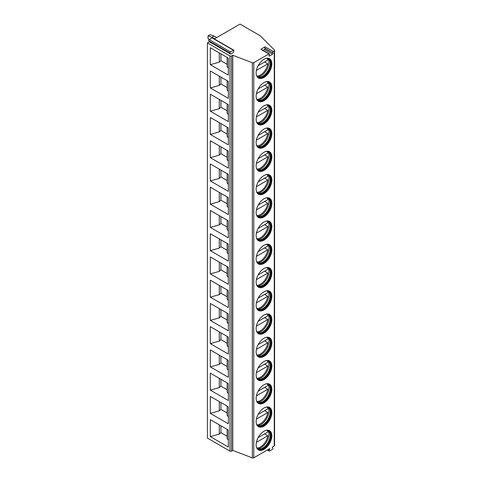 <?xml version="1.0" encoding="UTF-8"?>
<svg xmlns="http://www.w3.org/2000/svg" width="482" height="482" viewBox="0 0 482 482"><rect width="100%" height="100%" fill="white"/><g stroke="black" fill="none" stroke-linecap="round" stroke-linejoin="round"><path stroke-width="0.72" d="M230.751 54.098L230.047 53.086A0.741 0.428 -60 0 1 230.498 51.917L233.427 50.23A0.741 0.428 -60 0 1 233.794 50.194A0.741 0.428 -60 0 1 233.878 50.875L233.168 52.701L230.751 54.098L209.417 41.777L207.423 42.928L207.423 438.09L229.968 451.11A1.139 0.657 0 0 0 231.577 451.11L232.788 450.411L252.345 457.9A1.139 0.657 0 0 0 253.779 457.816L269.806 448.561L269.101 450.387A0.741 0.428 -60 0 0 269.179 451.074A0.741 0.428 -60 0 0 269.552 451.032L272.481 449.344A0.741 0.428 -60 0 0 272.933 448.176L272.222 447.169L274.246 446.001A1.139 0.657 0 0 0 274.577 445.537L274.577 50.375A1.139 0.657 0 0 0 274.427 50.044L260.166 35.722L240.036 24.1L214.315 38.946M265.118 46.808L260.81 49.297A0.741 0.428 -60 0 1 261.178 49.26L269.233 53.912A0.741 0.428 120 0 1 269.311 54.593L269.022 55.34A0.741 0.428 120 0 0 269.107 56.02A0.741 0.428 120 0 0 269.474 55.984L272.553 54.207A0.741 0.428 120 0 0 273.005 53.038L264.666 47.977A0.741 0.428 -60 0 1 265.118 46.808L273.167 51.46A0.741 0.428 120 0 0 272.716 52.628M273.167 51.46L274.246 50.839A1.139 0.657 0 0 0 274.577 50.375M207.423 42.928L229.968 55.942A1.139 0.657 0 0 0 231.577 55.942L232.788 55.249L252.345 62.738A1.139 0.657 0 0 0 253.779 62.654L268.86 53.948A0.741 0.428 120 0 1 269.233 53.912M256.141 72.915A11.104 6.411 -60 0 1 260.985 61.738A11.104 6.411 -60 0 1 269.54 58.768A11.104 6.411 -60 0 1 271.842 63.847A11.104 6.411 -60 0 1 266.992 75.023A11.104 6.411 -60 0 1 258.436 77.994A11.104 6.411 -60 0 1 256.141 72.915M256.141 96.159A11.104 6.411 -60 0 1 260.985 84.983A11.104 6.411 -60 0 1 269.54 82.012A11.104 6.411 -60 0 1 271.842 87.091A11.104 6.411 -60 0 1 266.992 98.268A11.104 6.411 -60 0 1 258.436 101.244A11.104 6.411 -60 0 1 256.141 96.159M256.141 119.403A11.104 6.411 -60 0 1 260.985 108.227A11.104 6.411 -60 0 1 269.54 105.257A11.104 6.411 -60 0 1 271.842 110.336A11.104 6.411 -60 0 1 266.992 121.512A11.104 6.411 -60 0 1 258.436 124.489A11.104 6.411 -60 0 1 256.141 119.403M256.141 142.648A11.104 6.411 -60 0 1 260.985 131.478A11.104 6.411 -60 0 1 269.54 128.501A11.104 6.411 -60 0 1 271.842 133.58A11.104 6.411 -60 0 1 266.992 144.757A11.104 6.411 -60 0 1 258.436 147.733A11.104 6.411 -60 0 1 256.141 142.648M256.141 165.892A11.104 6.411 -60 0 1 260.985 154.722A11.104 6.411 -60 0 1 269.54 151.746A11.104 6.411 -60 0 1 271.842 156.831A11.104 6.411 -60 0 1 266.992 168.001A11.104 6.411 -60 0 1 258.436 170.977A11.104 6.411 -60 0 1 256.141 165.892M256.141 189.137A11.104 6.411 -60 0 1 260.985 177.966A11.104 6.411 -60 0 1 269.54 174.99A11.104 6.411 -60 0 1 271.842 180.075A11.104 6.411 -60 0 1 266.992 191.246A11.104 6.411 -60 0 1 258.436 194.222A11.104 6.411 -60 0 1 256.141 189.137M256.141 212.381A11.104 6.411 -60 0 1 260.985 201.211A11.104 6.411 -60 0 1 269.54 198.235A11.104 6.411 -60 0 1 271.842 203.32A11.104 6.411 -60 0 1 266.992 214.49A11.104 6.411 -60 0 1 258.436 217.466A11.104 6.411 -60 0 1 256.141 212.381M256.141 235.626A11.104 6.411 -60 0 1 260.985 224.455A11.104 6.411 -60 0 1 269.54 221.479A11.104 6.411 -60 0 1 271.842 226.564A11.104 6.411 -60 0 1 266.992 237.734A11.104 6.411 -60 0 1 258.436 240.711A11.104 6.411 -60 0 1 256.141 235.626M256.141 258.87A11.104 6.411 -60 0 1 260.985 247.7A11.104 6.411 -60 0 1 269.54 244.723A11.104 6.411 -60 0 1 271.842 249.809A11.104 6.411 -60 0 1 266.992 260.979A11.104 6.411 -60 0 1 258.436 263.955A11.104 6.411 -60 0 1 256.141 258.87M256.141 282.115A11.104 6.411 -60 0 1 260.985 270.944A11.104 6.411 -60 0 1 269.54 267.968A11.104 6.411 -60 0 1 271.842 273.053A11.104 6.411 -60 0 1 266.992 284.223A11.104 6.411 -60 0 1 258.436 287.2A11.104 6.411 -60 0 1 256.141 282.115M256.141 305.365A11.104 6.411 -60 0 1 260.985 294.189A11.104 6.411 -60 0 1 269.54 291.212A11.104 6.411 -60 0 1 271.842 296.297A11.104 6.411 -60 0 1 266.992 307.468A11.104 6.411 -60 0 1 258.436 310.444A11.104 6.411 -60 0 1 256.141 305.365M256.141 328.61A11.104 6.411 -60 0 1 260.985 317.433A11.104 6.411 -60 0 1 269.54 314.457A11.104 6.411 -60 0 1 271.842 319.542A11.104 6.411 -60 0 1 266.992 330.718A11.104 6.411 -60 0 1 258.436 333.689A11.104 6.411 -60 0 1 256.141 328.61M256.141 351.854A11.104 6.411 -60 0 1 260.985 340.678A11.104 6.411 -60 0 1 269.54 337.701A11.104 6.411 -60 0 1 271.842 342.786A11.104 6.411 -60 0 1 266.992 353.963A11.104 6.411 -60 0 1 258.436 356.933A11.104 6.411 -60 0 1 256.141 351.854M256.141 375.098A11.104 6.411 -60 0 1 260.985 363.922A11.104 6.411 -60 0 1 269.54 360.952A11.104 6.411 -60 0 1 271.842 366.031A11.104 6.411 -60 0 1 266.992 377.207A11.104 6.411 -60 0 1 258.436 380.178A11.104 6.411 -60 0 1 256.141 375.098M256.141 398.343A11.104 6.411 -60 0 1 260.985 387.167A11.104 6.411 -60 0 1 269.54 384.196A11.104 6.411 -60 0 1 271.842 389.275A11.104 6.411 -60 0 1 266.992 400.452A11.104 6.411 -60 0 1 258.436 403.422A11.104 6.411 -60 0 1 256.141 398.343M256.141 421.587A11.104 6.411 -60 0 1 260.985 410.411A11.104 6.411 -60 0 1 269.54 407.441A11.104 6.411 -60 0 1 271.842 412.52A11.104 6.411 -60 0 1 266.992 423.696A11.104 6.411 -60 0 1 258.436 426.666A11.104 6.411 -60 0 1 256.141 421.587M256.141 444.832A11.104 6.411 -60 0 1 260.985 433.655A11.104 6.411 -60 0 1 269.54 430.685A11.104 6.411 -60 0 1 271.842 435.764A11.104 6.411 -60 0 1 266.992 446.941A11.104 6.411 -60 0 1 258.436 449.917A11.104 6.411 -60 0 1 256.141 444.832M263.1 50.369L264.504 49.562A0.741 0.428 120 0 0 264.955 48.393L264.666 47.977M232.788 450.411L232.788 55.249M210.321 47.742L228.36 58.153L228.36 75.12L210.321 64.709L210.321 47.742M210.321 70.987L228.36 81.398L228.36 98.364L210.321 87.953L210.321 70.987M210.321 94.231L228.36 104.642L228.36 121.615L210.321 111.197L210.321 94.231M210.321 117.475L228.36 127.887L228.36 144.859L210.321 134.442L210.321 117.475M210.321 140.72L228.36 151.131L228.36 168.104L210.321 157.686L210.321 140.72M210.321 163.964L228.36 174.376L228.36 191.348L210.321 180.931L210.321 163.964M210.321 187.209L228.36 197.62L228.36 214.592L210.321 204.175L210.321 187.209M210.321 210.453L228.36 220.864L228.36 237.837L210.321 227.42L210.321 210.453M210.321 233.698L228.36 244.115L228.36 261.081L210.321 250.67L210.321 233.698M210.321 256.942L228.36 267.359L228.36 284.326L210.321 273.915L210.321 256.942M210.321 280.187L228.36 290.604L228.36 307.57L210.321 297.159L210.321 280.187M210.321 303.431L228.36 313.848L228.36 330.815L210.321 320.403L210.321 303.431M210.321 326.676L228.36 337.093L228.36 354.059L210.321 343.648L210.321 326.676M210.321 349.92L228.36 360.337L228.36 377.304L210.321 366.892L210.321 349.92M210.321 373.17L228.36 383.582L228.36 400.548L210.321 390.137L210.321 373.17M210.321 396.415L228.36 406.826L228.36 423.792L210.321 413.381L210.321 396.415M210.321 419.659L228.36 430.071L228.36 447.037L210.321 436.626L210.321 419.659M209.417 41.777L208.706 40.771A0.741 0.428 -60 0 1 209.158 39.602L212.086 37.909A0.741 0.428 -60 0 1 212.46 37.873L233.794 50.194M216.683 37.584L214.068 36.072L210.038 34.674L208.025 35.837L208.025 38.632L209.2 39.578M214.671 38.747L212.056 37.234L208.025 35.837M214.068 36.072L212.056 37.234M227.149 64.311L220.913 60.708L220.913 53.851M227.149 57.454L227.149 66.691L228.36 68.131M210.321 64.709L219.298 62.16L220.913 60.708M219.298 52.924L219.298 62.16M219.298 76.168L219.298 85.404L220.913 83.952L220.913 77.096M227.149 87.555L220.913 83.952M227.149 80.699L227.149 89.935L228.36 91.375M210.321 87.953L219.298 85.404M219.298 99.413L219.298 108.649L220.913 107.203L220.913 100.34M227.149 110.806L220.913 107.203M227.149 103.943L227.149 113.18L228.36 114.626M210.321 111.197L219.298 108.649M219.298 122.657L219.298 131.893L220.913 130.447L220.913 123.585M227.149 134.05L220.913 130.447M227.149 127.188L227.149 136.424L228.36 137.87M210.321 134.442L219.298 131.893M219.298 145.901L219.298 155.138L220.913 153.692L220.913 146.835M227.149 157.295L220.913 153.692M227.149 150.438L227.149 159.675L228.36 161.115M210.321 157.686L219.298 155.138M219.298 169.146L219.298 178.382L220.913 176.936L220.913 170.08M227.149 180.539L220.913 176.936M227.149 173.683L227.149 182.919L228.36 184.359M210.321 180.931L219.298 178.382M219.298 192.39L219.298 201.627L220.913 200.181L220.913 193.324M227.149 203.784L220.913 200.181M227.149 196.927L227.149 206.163L228.36 207.603M210.321 204.175L219.298 201.627M219.298 215.635L219.298 224.871L220.913 223.425L220.913 216.569M227.149 227.028L220.913 223.425M227.149 220.172L227.149 229.408L228.36 230.848M210.321 227.42L219.298 224.871M219.298 238.879L219.298 248.122L220.913 246.67L220.913 239.813M227.149 250.272L220.913 246.67M227.149 243.416L227.149 252.652L228.36 254.092M210.321 250.67L219.298 248.122M219.298 262.13L219.298 271.366L220.913 269.914L220.913 263.058M227.149 273.517L220.913 269.914M227.149 266.66L227.149 275.897L228.36 277.337M210.321 273.915L219.298 271.366M219.298 285.374L219.298 294.61L220.913 293.158L220.913 286.302M227.149 296.761L220.913 293.158M227.149 289.905L227.149 299.141L228.36 300.581M210.321 297.159L219.298 294.61M219.298 308.619L219.298 317.855L220.913 316.403L220.913 309.546M227.149 320.006L220.913 316.403M227.149 313.149L227.149 322.386L228.36 323.826M210.321 320.403L219.298 317.855M219.298 331.863L219.298 341.099L220.913 339.647L220.913 332.791M227.149 343.25L220.913 339.647M227.149 336.394L227.149 345.63L228.36 347.07M210.321 343.648L219.298 341.099M219.298 355.107L219.298 364.344L220.913 362.892L220.913 356.035M227.149 366.495L220.913 362.892M227.149 359.638L227.149 368.875L228.36 370.315M210.321 366.892L219.298 364.344M219.298 378.352L219.298 387.588L220.913 386.136L220.913 379.28M227.149 389.739L220.913 386.136M227.149 382.883L227.149 392.119L228.36 393.559M210.321 390.137L219.298 387.588M219.298 401.596L219.298 410.833L220.913 409.381L220.913 402.524M227.149 412.984L220.913 409.381M227.149 406.127L227.149 415.363L228.36 416.803M210.321 413.381L219.298 410.833M219.298 424.841L219.298 434.077L220.913 432.631L220.913 425.769M227.149 436.234L220.913 432.631M227.149 429.372L227.149 438.608L228.36 440.054M210.321 436.626L219.298 434.077M269.378 58.677A11.104 6.411 -60 0 1 271.517 63.66A11.104 6.411 120 0 1 266.775 74.722A11.104 6.411 120 0 1 258.28 77.897M256.322 74.758A10.477 6.049 120 0 0 258.117 77.09A10.477 6.049 120 0 0 266.191 74.282A10.477 6.049 120 0 0 270.764 63.738A10.477 6.049 -60 0 0 268.595 58.943A10.477 6.049 -60 0 0 265.678 58.551M268.287 58.786A10.477 6.049 -60 0 1 268.89 59.334A10.477 6.049 -60 0 1 270.161 63.389A10.477 6.049 120 0 1 266.227 73.216A10.477 6.049 120 0 1 258.605 77.15A10.477 6.049 120 0 1 257.828 76.897M257.756 76.849A11.104 6.411 120 0 0 268.95 62.178A11.104 6.411 -60 0 0 268.203 58.75M264.624 61.973L267.847 63.829A10.821 6.248 120 0 1 260.364 75.12A10.821 6.248 120 0 1 257.063 76.162M258.135 65.715L267.847 60.111A10.821 6.248 120 0 0 267.269 58.491M256.4 70.438L267.847 63.829M269.378 81.922A11.104 6.411 -60 0 1 271.517 86.905A11.104 6.411 120 0 1 266.775 97.966A11.104 6.411 120 0 1 258.28 101.142M256.322 98.003A10.477 6.049 120 0 0 258.117 100.334A10.477 6.049 120 0 0 266.191 97.527A10.477 6.049 120 0 0 270.764 86.983A10.477 6.049 -60 0 0 268.595 82.187A10.477 6.049 -60 0 0 265.678 81.795M268.287 82.03A10.477 6.049 -60 0 1 268.89 82.579A10.477 6.049 -60 0 1 270.161 86.633A10.477 6.049 120 0 1 266.227 96.46A10.477 6.049 120 0 1 258.605 100.395A10.477 6.049 120 0 1 257.828 100.142M257.756 100.093A11.104 6.411 120 0 0 268.95 85.422A11.104 6.411 -60 0 0 268.203 81.994M264.624 85.218L267.847 87.073A10.821 6.248 120 0 1 260.364 98.364A10.821 6.248 120 0 1 257.063 99.406M258.135 88.959L267.847 83.356A10.821 6.248 120 0 0 267.269 81.735M256.4 93.683L267.847 87.073M269.378 105.166A11.104 6.411 -60 0 1 271.517 110.155A11.104 6.411 120 0 1 266.775 121.211A11.104 6.411 120 0 1 258.28 124.386M256.322 121.247A10.477 6.049 120 0 0 258.117 123.579A10.477 6.049 120 0 0 266.191 120.771A10.477 6.049 120 0 0 270.764 110.227A10.477 6.049 -60 0 0 268.595 105.431A10.477 6.049 -60 0 0 265.678 105.04M268.287 105.275A10.477 6.049 -60 0 1 268.89 105.823A10.477 6.049 -60 0 1 270.161 109.878A10.477 6.049 120 0 1 266.227 119.705A10.477 6.049 120 0 1 258.605 123.639A10.477 6.049 120 0 1 257.828 123.392M257.756 123.338A11.104 6.411 120 0 0 268.95 108.673A11.104 6.411 -60 0 0 268.203 105.239M264.624 108.462L267.847 110.324A10.821 6.248 120 0 1 260.364 121.615A10.821 6.248 120 0 1 257.063 122.651M258.135 112.204L267.847 106.6A10.821 6.248 120 0 0 267.269 104.986M256.4 116.927L267.847 110.324M269.378 128.411A11.104 6.411 -60 0 1 271.517 133.4A11.104 6.411 120 0 1 266.775 144.461A11.104 6.411 120 0 1 258.28 147.637M256.322 144.492A10.477 6.049 120 0 0 258.117 146.823A10.477 6.049 120 0 0 266.191 144.016A10.477 6.049 120 0 0 270.764 133.472A10.477 6.049 -60 0 0 268.595 128.676A10.477 6.049 -60 0 0 265.678 128.284M268.287 128.519A10.477 6.049 -60 0 1 268.89 129.068A10.477 6.049 -60 0 1 270.161 133.122A10.477 6.049 120 0 1 266.227 142.949A10.477 6.049 120 0 1 258.605 146.883A10.477 6.049 120 0 1 257.828 146.636M257.756 146.582A11.104 6.411 120 0 0 268.95 131.917A11.104 6.411 -60 0 0 268.203 128.483M264.624 131.707L267.847 133.568A10.821 6.248 120 0 1 260.364 144.859A10.821 6.248 120 0 1 257.063 145.895M258.135 135.448L267.847 129.845A10.821 6.248 120 0 0 267.269 128.23M256.4 140.172L267.847 133.568M269.378 151.655A11.104 6.411 -60 0 1 271.517 156.644A11.104 6.411 120 0 1 266.775 167.706A11.104 6.411 120 0 1 258.28 170.881M256.322 167.736A10.477 6.049 120 0 0 258.117 170.068A10.477 6.049 120 0 0 266.191 167.26A10.477 6.049 120 0 0 270.764 156.716A10.477 6.049 -60 0 0 268.595 151.92A10.477 6.049 -60 0 0 265.678 151.535M268.287 151.764A10.477 6.049 -60 0 1 268.89 152.312A10.477 6.049 -60 0 1 270.161 156.367A10.477 6.049 120 0 1 266.227 166.2A10.477 6.049 120 0 1 258.605 170.128A10.477 6.049 120 0 1 257.828 169.881M257.756 169.827A11.104 6.411 120 0 0 268.95 155.162A11.104 6.411 -60 0 0 268.203 151.728M264.624 154.951L267.847 156.813A10.821 6.248 120 0 1 260.364 168.104A10.821 6.248 120 0 1 257.063 169.14M258.135 158.692L267.847 153.089A10.821 6.248 120 0 0 267.269 151.475M256.4 163.416L267.847 156.813M269.378 174.9A11.104 6.411 -60 0 1 271.517 179.888A11.104 6.411 120 0 1 266.775 190.95A11.104 6.411 120 0 1 258.28 194.126M256.322 190.98A10.477 6.049 120 0 0 258.117 193.312A10.477 6.049 120 0 0 266.191 190.504A10.477 6.049 120 0 0 270.764 179.961A10.477 6.049 -60 0 0 268.595 175.165A10.477 6.049 -60 0 0 265.678 174.779M268.287 175.008A10.477 6.049 -60 0 1 268.89 175.556A10.477 6.049 -60 0 1 270.161 179.617A10.477 6.049 120 0 1 266.227 189.444A10.477 6.049 120 0 1 258.605 193.372A10.477 6.049 120 0 1 257.828 193.125M257.756 193.071A11.104 6.411 120 0 0 268.95 178.406A11.104 6.411 -60 0 0 268.203 174.972M264.624 178.195L267.847 180.057A10.821 6.248 120 0 1 260.364 191.348A10.821 6.248 120 0 1 257.063 192.39M258.135 181.943L267.847 176.334A10.821 6.248 120 0 0 267.269 174.719M256.4 186.661L267.847 180.057M269.378 198.144A11.104 6.411 -60 0 1 271.517 203.133A11.104 6.411 120 0 1 266.775 214.195A11.104 6.411 120 0 1 258.28 217.37M256.322 214.231A10.477 6.049 120 0 0 258.117 216.557A10.477 6.049 120 0 0 266.191 213.749A10.477 6.049 120 0 0 270.764 203.205A10.477 6.049 -60 0 0 268.595 198.409A10.477 6.049 -60 0 0 265.678 198.024M268.287 198.253A10.477 6.049 -60 0 1 268.89 198.801A10.477 6.049 -60 0 1 270.161 202.862A10.477 6.049 120 0 1 266.227 212.689A10.477 6.049 120 0 1 258.605 216.617A10.477 6.049 120 0 1 257.828 216.37M257.756 216.316A11.104 6.411 120 0 0 268.95 201.651A11.104 6.411 -60 0 0 268.203 198.216M264.624 201.44L267.847 203.302A10.821 6.248 120 0 1 260.364 214.592A10.821 6.248 120 0 1 257.063 215.635M258.135 205.187L267.847 199.578A10.821 6.248 120 0 0 267.269 197.963M256.4 209.905L267.847 203.302M269.378 221.389A11.104 6.411 -60 0 1 271.517 226.377A11.104 6.411 120 0 1 266.775 237.439A11.104 6.411 120 0 1 258.28 240.614M256.322 237.475A10.477 6.049 120 0 0 258.117 239.801A10.477 6.049 120 0 0 266.191 236.993A10.477 6.049 120 0 0 270.764 226.456A10.477 6.049 -60 0 0 268.595 221.66A10.477 6.049 -60 0 0 265.678 221.268M268.287 221.497A10.477 6.049 -60 0 1 268.89 222.045A10.477 6.049 -60 0 1 270.161 226.106A10.477 6.049 120 0 1 266.227 235.933A10.477 6.049 120 0 1 258.605 239.861A10.477 6.049 120 0 1 257.828 239.614M257.756 239.56A11.104 6.411 120 0 0 268.95 224.895A11.104 6.411 -60 0 0 268.203 221.461M264.624 224.684L267.847 226.546A10.821 6.248 120 0 1 260.364 237.837A10.821 6.248 120 0 1 257.063 238.879M258.135 228.432L267.847 222.829A10.821 6.248 120 0 0 267.269 221.208M256.4 233.149L267.847 226.546M269.378 244.633A11.104 6.411 -60 0 1 271.517 249.622A11.104 6.411 120 0 1 266.775 260.684A11.104 6.411 120 0 1 258.28 263.859M256.322 260.72A10.477 6.049 120 0 0 258.117 263.045A10.477 6.049 120 0 0 266.191 260.244A10.477 6.049 120 0 0 270.764 249.7A10.477 6.049 -60 0 0 268.595 244.904A10.477 6.049 -60 0 0 265.678 244.513M268.287 244.742A10.477 6.049 -60 0 1 268.89 245.29A10.477 6.049 -60 0 1 270.161 249.351A10.477 6.049 120 0 1 266.227 259.177A10.477 6.049 120 0 1 258.605 263.106A10.477 6.049 120 0 1 257.828 262.859M257.756 262.804A11.104 6.411 120 0 0 268.95 248.14A11.104 6.411 -60 0 0 268.203 244.705M264.624 247.929L267.847 249.79A10.821 6.248 120 0 1 260.364 261.081A10.821 6.248 120 0 1 257.063 262.124M258.135 251.676L267.847 246.073A10.821 6.248 120 0 0 267.269 244.452M256.4 256.394L267.847 249.79M269.378 267.878A11.104 6.411 -60 0 1 271.517 272.866A11.104 6.411 120 0 1 266.775 283.928A11.104 6.411 120 0 1 258.28 287.103M256.322 283.964A10.477 6.049 120 0 0 258.117 286.29A10.477 6.049 120 0 0 266.191 283.488A10.477 6.049 120 0 0 270.764 272.945A10.477 6.049 -60 0 0 268.595 268.149A10.477 6.049 -60 0 0 265.678 267.757M268.287 267.986A10.477 6.049 -60 0 1 268.89 268.534A10.477 6.049 -60 0 1 270.161 272.595A10.477 6.049 120 0 1 266.227 282.422A10.477 6.049 120 0 1 258.605 286.35A10.477 6.049 120 0 1 257.828 286.103M257.756 286.049A11.104 6.411 120 0 0 268.95 271.384A11.104 6.411 -60 0 0 268.203 267.95M264.624 271.173L267.847 273.035A10.821 6.248 120 0 1 260.364 284.326A10.821 6.248 120 0 1 257.063 285.368M258.135 274.921L267.847 269.317A10.821 6.248 120 0 0 267.269 267.697M256.4 279.644L267.847 273.035M269.378 291.128A11.104 6.411 -60 0 1 271.517 296.111A11.104 6.411 120 0 1 266.775 307.173A11.104 6.411 120 0 1 258.28 310.348M256.322 307.209A10.477 6.049 120 0 0 258.117 309.54A10.477 6.049 120 0 0 266.191 306.733A10.477 6.049 120 0 0 270.764 296.189A10.477 6.049 -60 0 0 268.595 291.393A10.477 6.049 -60 0 0 265.678 291.001M268.287 291.23A10.477 6.049 -60 0 1 268.89 291.779A10.477 6.049 -60 0 1 270.161 295.84A10.477 6.049 120 0 1 266.227 305.666A10.477 6.049 120 0 1 258.605 309.595A10.477 6.049 120 0 1 257.828 309.348M257.756 309.293A11.104 6.411 120 0 0 268.95 294.629A11.104 6.411 -60 0 0 268.203 291.194M264.624 294.418L267.847 296.279A10.821 6.248 120 0 1 260.364 307.57A10.821 6.248 120 0 1 257.063 308.613M258.135 298.165L267.847 292.562A10.821 6.248 120 0 0 267.269 290.941M256.4 302.889L267.847 296.279M269.378 314.372A11.104 6.411 -60 0 1 271.517 319.355A11.104 6.411 120 0 1 266.775 330.417A11.104 6.411 120 0 1 258.28 333.592M256.322 330.453A10.477 6.049 120 0 0 258.117 332.785A10.477 6.049 120 0 0 266.191 329.977A10.477 6.049 120 0 0 270.764 319.433A10.477 6.049 -60 0 0 268.595 314.638A10.477 6.049 -60 0 0 265.678 314.246M268.287 314.475A10.477 6.049 -60 0 1 268.89 315.023A10.477 6.049 -60 0 1 270.161 319.084A10.477 6.049 120 0 1 266.227 328.911A10.477 6.049 120 0 1 258.605 332.845A10.477 6.049 120 0 1 257.828 332.592M257.756 332.538A11.104 6.411 120 0 0 268.95 317.873A11.104 6.411 -60 0 0 268.203 314.439M264.624 317.662L267.847 319.524A10.821 6.248 120 0 1 260.364 330.815A10.821 6.248 120 0 1 257.063 331.857M258.135 321.41L267.847 315.806A10.821 6.248 120 0 0 267.269 314.186M256.4 326.133L267.847 319.524M269.378 337.617A11.104 6.411 -60 0 1 271.517 342.6A11.104 6.411 120 0 1 266.775 353.661A11.104 6.411 120 0 1 258.28 356.837M256.322 353.698A10.477 6.049 120 0 0 258.117 356.029A10.477 6.049 120 0 0 266.191 353.222A10.477 6.049 120 0 0 270.764 342.678A10.477 6.049 -60 0 0 268.595 337.882A10.477 6.049 -60 0 0 265.678 337.49M268.287 337.719A10.477 6.049 -60 0 1 268.89 338.268A10.477 6.049 -60 0 1 270.161 342.328A10.477 6.049 120 0 1 266.227 352.155A10.477 6.049 120 0 1 258.605 356.09A10.477 6.049 120 0 1 257.828 355.837M257.756 355.782A11.104 6.411 120 0 0 268.95 341.117A11.104 6.411 -60 0 0 268.203 337.683M264.624 340.913L267.847 342.768A10.821 6.248 120 0 1 260.364 354.059A10.821 6.248 120 0 1 257.063 355.101M258.135 344.654L267.847 339.051A10.821 6.248 120 0 0 267.269 337.43M256.4 349.378L267.847 342.768M269.378 360.861A11.104 6.411 -60 0 1 271.517 365.844A11.104 6.411 120 0 1 266.775 376.906A11.104 6.411 120 0 1 258.28 380.081M256.322 376.942A10.477 6.049 120 0 0 258.117 379.274A10.477 6.049 120 0 0 266.191 376.466A10.477 6.049 120 0 0 270.764 365.922A10.477 6.049 -60 0 0 268.595 361.126A10.477 6.049 -60 0 0 265.678 360.735M268.287 360.97A10.477 6.049 -60 0 1 268.89 361.512A10.477 6.049 -60 0 1 270.161 365.573A10.477 6.049 120 0 1 266.227 375.4A10.477 6.049 120 0 1 258.605 379.334A10.477 6.049 120 0 1 257.828 379.081M257.756 379.027A11.104 6.411 120 0 0 268.95 364.362A11.104 6.411 -60 0 0 268.203 360.934M264.624 364.157L267.847 366.013A10.821 6.248 120 0 1 260.364 377.304A10.821 6.248 120 0 1 257.063 378.346M258.135 367.899L267.847 362.295A10.821 6.248 120 0 0 267.269 360.675M256.4 372.622L267.847 366.013M269.378 384.106A11.104 6.411 -60 0 1 271.517 389.088A11.104 6.411 120 0 1 266.775 400.15A11.104 6.411 120 0 1 258.28 403.326M256.322 400.187A10.477 6.049 120 0 0 258.117 402.518A10.477 6.049 120 0 0 266.191 399.711A10.477 6.049 120 0 0 270.764 389.167A10.477 6.049 -60 0 0 268.595 384.371A10.477 6.049 -60 0 0 265.678 383.979M268.287 384.214A10.477 6.049 -60 0 1 268.89 384.763A10.477 6.049 -60 0 1 270.161 388.817A10.477 6.049 120 0 1 266.227 398.644A10.477 6.049 120 0 1 258.605 402.578A10.477 6.049 120 0 1 257.828 402.325M257.756 402.271A11.104 6.411 120 0 0 268.95 387.606A11.104 6.411 -60 0 0 268.203 384.178M264.624 387.401L267.847 389.257A10.821 6.248 120 0 1 260.364 400.548A10.821 6.248 120 0 1 257.063 401.59M258.135 391.143L267.847 385.54A10.821 6.248 120 0 0 267.269 383.919M256.4 395.867L267.847 389.257M269.378 407.35A11.104 6.411 -60 0 1 271.517 412.333A11.104 6.411 120 0 1 266.775 423.395A11.104 6.411 120 0 1 258.28 426.57M256.322 423.431A10.477 6.049 120 0 0 258.117 425.763A10.477 6.049 120 0 0 266.191 422.955A10.477 6.049 120 0 0 270.764 412.411A10.477 6.049 -60 0 0 268.595 407.615A10.477 6.049 -60 0 0 265.678 407.224M268.287 407.459A10.477 6.049 -60 0 1 268.89 408.007A10.477 6.049 -60 0 1 270.161 412.062A10.477 6.049 120 0 1 266.227 421.889A10.477 6.049 120 0 1 258.605 425.823A10.477 6.049 120 0 1 257.828 425.57M257.756 425.522A11.104 6.411 120 0 0 268.95 410.851A11.104 6.411 -60 0 0 268.203 407.423M264.624 410.646L267.847 412.502A10.821 6.248 120 0 1 260.364 423.792A10.821 6.248 120 0 1 257.063 424.835M258.135 414.387L267.847 408.784A10.821 6.248 120 0 0 267.269 407.163M256.4 419.111L267.847 412.502M269.378 430.595A11.104 6.411 -60 0 1 271.517 435.577A11.104 6.411 120 0 1 266.775 446.639A11.104 6.411 120 0 1 258.28 449.814M256.322 446.675A10.477 6.049 120 0 0 258.117 449.007A10.477 6.049 120 0 0 266.191 446.199A10.477 6.049 120 0 0 270.764 435.656A10.477 6.049 -60 0 0 268.595 430.86A10.477 6.049 -60 0 0 265.678 430.468M268.287 430.703A10.477 6.049 -60 0 1 268.89 431.251A10.477 6.049 -60 0 1 270.161 435.306A10.477 6.049 120 0 1 266.227 445.133A10.477 6.049 120 0 1 258.605 449.067A10.477 6.049 120 0 1 257.828 448.82M257.756 448.766A11.104 6.411 120 0 0 268.95 434.095A11.104 6.411 -60 0 0 268.203 430.667M264.624 433.89L267.847 435.746A10.821 6.248 120 0 1 260.364 447.037A10.821 6.248 120 0 1 257.063 448.079M258.135 437.632L267.847 432.029A10.821 6.248 120 0 0 267.269 430.408M256.4 442.356L267.847 435.746M269.101 450.387L267.872 449.682M274.246 446.001L274.246 50.839M253.779 457.816L253.779 62.654M269.474 55.984L268.956 55.683M272.553 54.207L264.504 49.562M260.81 49.297L268.86 53.948M273.005 53.038L264.955 48.393M252.345 457.9L252.345 62.738M231.577 451.11L231.577 55.942M229.968 451.11L229.968 55.942M208.706 40.771L230.047 53.086M209.158 39.602L230.498 51.917M212.086 37.909L233.427 50.23M269.179 451.074L267.323 449.995"/></g></svg>
